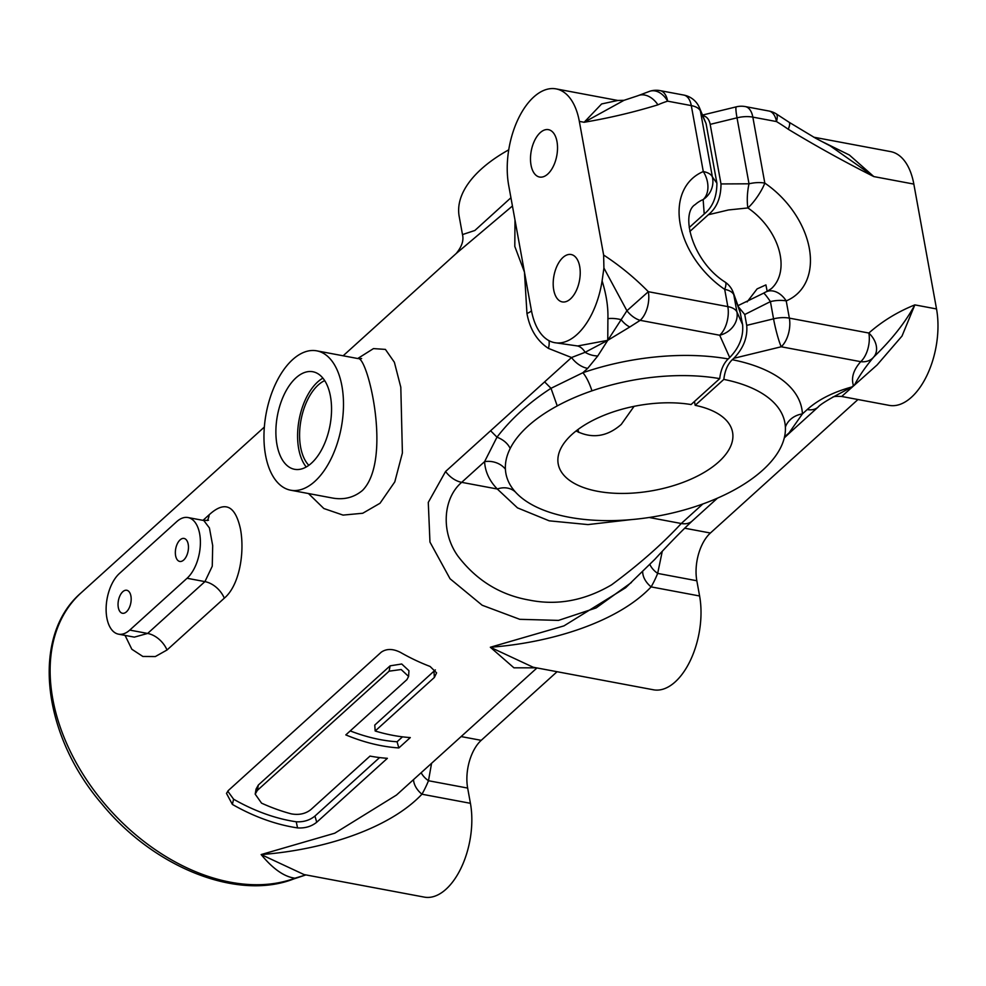 <?xml version="1.0" encoding="UTF-8"?>
<svg xmlns="http://www.w3.org/2000/svg" width="986" height="986" viewBox="0 0 986 986"><rect width="100%" height="100%" fill="white"/><g stroke="black" fill="none" stroke-linecap="round" stroke-linejoin="round"><path stroke-width="1.48" d="M256.077 789.083L258.332 785.041L390.111 665.833L401.721 663.997L408.943 670.702L408.598 676.458L406.922 679.625L345.815 734.903A180.771 124.199 47.9 0 0 398.849 747.943L410.299 737.577A180.771 124.199 -132.1 0 1 375.173 730.996L374.766 725.08L435.356 669.913M408.598 676.458L401.166 669.519L389.125 671.17L257.346 790.378L255.189 794.137L261.549 803.146A180.771 124.199 -132.1 0 0 291.363 813.881C299.017 815.225 305.5 813.807 310.812 809.654L370.021 756.089A180.771 124.199 -132.1 0 0 387.387 758.308L316.728 822.238C311.428 826.49 305.031 828.376 297.562 827.907A180.771 124.199 47.9 0 1 232.376 804.416L226.484 793.385L228.432 790.415L381.225 652.202C386.524 648.542 392.933 648.603 400.439 652.387A180.771 124.199 -132.1 0 0 430.081 666.45L436.601 672.846L434.382 677.431L433.963 671.515M227.741 791.129L233.596 799.202A173.672 119.331 47.9 0 0 296.219 821.782C303.589 822.164 309.826 820.253 314.941 816.051L379.585 757.581M293.828 878.908L305.894 874.915L294.987 878.193A180.771 124.199 47.9 0 1 94.915 791.585A180.771 124.199 47.9 0 1 81.111 592.832C30.702 636.007 41.806 734.25 101.829 803.886C153.742 867.52 237.503 901.142 293.828 878.908L293.828 878.908A7.087 4.967 -110.4 0 0 294.987 878.193C284.276 876.825 272.999 868.949 261.154 854.566L334.759 833.207L396.458 795.061L536.976 667.953M536.298 667.83L513.952 667.83L490.338 647.247L563.943 625.888L625.629 587.755L654.815 559.358C668.939 543.939 681.4 531.158 692.209 521.002A21.261 14.617 -132.1 0 1 681.264 523.504C662.173 544.149 638.94 564.596 611.566 584.846C584.649 600.622 557.25 605.712 529.383 600.104C500.173 595.014 476.3 580.286 457.787 555.919C440.643 531.824 443.034 498.176 461.695 482.339L497.289 489.007L517.477 507.864L549.214 520.83L587.964 524.589L630.904 519.647M531.405 310.368A21.261 3.624 -10.9 0 1 526.955 313.474C529.827 329.188 536.988 340.823 548.426 348.391L571.535 357.524A21.261 14.617 47.9 0 0 587.656 368.394L582.849 372.733L551.001 388.299C529.309 402.337 511.29 418.631 496.981 437.168L490.597 430.746L445.573 471.481L428.281 502.404L429.958 542.066L450.035 578.745L482.179 605.244L519.77 619.319L558.507 620.391L596.111 607.931L631.459 582.48M490.597 430.746L571.535 357.524L585.129 352.298L607.758 340.33L577.685 345.975L554.625 342.66A65.569 35.348 100.6 0 1 542.127 335.141A65.569 35.348 100.6 0 1 531.368 310.171L508.677 185.306A65.569 35.348 100.6 0 1 518.685 117.963A65.569 35.348 100.6 0 1 556.092 88.888A65.569 35.348 100.6 0 1 579.337 121.377L603.629 255.041L603.913 268.032L602.101 280.887A65.569 35.348 100.6 0 1 554.625 342.66M526.955 313.474L524.453 272.099L514.803 246.451L514.988 220.038M343.14 355.786L456.185 253.525L512.437 205.988M308.458 493.53L323.839 508.517L343.054 515.099L362.749 513.25L380.017 503.254L394.794 481.871L402.399 452.944L400.809 387.251L394.375 362.256L385.403 349.401L373.472 348.6L357.733 358.522M125.074 635.391L131.828 649.244L142.847 656.454L155.332 656.553L167.016 649.996L224.315 598.157C239.228 585.733 244.959 553.121 240.473 529.051C235.247 505.239 224.808 500.481 209.155 514.778A21.261 14.617 -132.1 0 1 207.196 520.583M375.173 730.996L434.382 677.431M784.351 437.661L818.17 407.045C819.588 405.234 824.37 402.005 832.541 397.383C833.034 396.495 836.079 396.199 841.687 396.471L889.113 405.357A65.569 35.348 -79.4 0 0 926.52 376.295A65.569 35.348 -79.4 0 0 936.527 308.951L913.837 184.086A65.569 35.348 -79.4 0 0 890.58 151.597L813.709 137.19M841.687 396.471L877.084 364.98L902.03 336.029L914.848 304.884C897.568 311.847 882.236 321.226 868.851 333.034A21.261 15.357 38.5 0 1 874.027 356.649L874.027 356.649A21.261 15.357 38.5 0 1 873.732 357.018A21.261 15.838 -138.8 0 1 873.399 357.4A21.261 15.838 -138.8 0 1 860.716 361.677C853.432 369.935 851.004 377.885 853.445 385.526L851.879 386.98M728.161 358.941A160.94 78.399 -10.3 0 0 582.849 372.733A21.261 5.546 -109 0 1 591.957 390.838A141.774 69.057 -10.3 0 1 719.718 378.636C720.704 370.058 723.527 363.489 728.161 358.941L729.714 357.536C739.34 347.54 743.629 336.559 742.594 324.604L739.857 310.923L733.387 292.941A21.261 21.261 0 0 0 725.203 282.156A21.261 5.14 -55.8 0 1 724.698 289.366A21.261 10.365 -10.3 0 1 733.794 294.74A21.261 13.508 -18.6 0 0 733.387 292.941M719.718 378.636L691.063 404.556A88.617 43.162 -10.3 0 0 599.266 417.325A88.617 43.162 -10.3 0 0 558.212 463.962A88.617 43.162 -10.3 0 0 653.102 490.584A88.617 43.162 -10.3 0 0 732.573 432.275A88.617 43.162 -10.3 0 0 695.167 405.32L723.823 379.4A141.774 69.057 -10.3 0 1 785.386 427.086A141.774 69.057 -10.3 0 1 784.437 437.279A141.774 69.057 -10.3 0 1 780.579 447.767A141.774 69.057 -10.3 0 1 776.118 455.212A141.774 69.057 -10.3 0 1 744.233 484.052A141.774 69.057 -10.3 0 1 733.535 490.325A141.774 69.057 -10.3 0 1 698.815 505.399A141.774 69.057 -10.3 0 1 647.297 517.761A141.774 69.057 -10.3 0 1 516.578 493.259A141.774 69.057 -10.3 0 1 514.322 490.757A141.774 69.057 -10.3 0 1 505.399 469.139A141.774 69.057 -10.3 0 1 510.206 448.457A141.774 69.057 -10.3 0 1 557.238 405.912A141.774 69.057 -10.3 0 1 591.957 390.838M510.206 448.457C507.778 443.453 503.365 439.682 496.981 437.168L484.594 461.621L461.695 482.339A21.261 14.617 47.9 0 1 445.573 471.481M505.399 469.139A21.261 18.537 -2.9 0 0 484.594 461.621A160.94 78.399 -10.3 0 0 497.289 489.007A21.261 17.662 -44.1 0 1 515.481 492.1M587.656 368.394L597.787 355.946A21.261 17.329 28 0 1 585.129 352.298A21.261 13.2 88.4 0 0 577.685 345.975M508.739 149.835A141.774 69.057 169.7 0 0 459.18 216.415L462.483 234.582L474.858 230.477L510.933 197.742M784.634 436.773L789.047 432.916L802.431 413.898A21.261 18.537 177.1 0 0 785.386 427.086M361.628 358.571L358.128 358.596C367.741 356.427 392.502 459.969 362.54 490.387C353.875 497.634 343.695 500.149 332.011 497.942L290.648 490.202A70.893 38.22 100.6 0 1 266.158 413.479A70.893 38.22 100.6 0 1 316.777 350.843A70.893 38.22 100.6 0 1 343.473 406.084A70.893 38.22 100.6 0 1 314.78 481.439A70.893 38.22 100.6 0 1 290.648 490.202M642.675 571.831A21.261 15.086 -150 0 0 651.117 586.892C618.345 621.636 552.123 642.638 490.338 647.247L533.204 667.251M649.885 564.497A21.261 14.654 -158.1 0 0 657.662 573.408L662.235 551.482M725.203 282.156C691.741 261.019 680.278 213.222 695.253 204.546A56.707 38.959 47.9 0 1 703.141 199.566A21.261 15.012 67.3 0 0 703.289 171.564A21.261 10.365 -10.3 0 1 712.385 176.925A21.261 20.928 130.9 0 1 703.141 199.566L704.214 213.987C712.631 207.233 716.859 196.966 716.896 183.174L706.075 123.583L699.234 107.24A21.261 21.261 0 0 0 683.754 95.063L660.102 90.626A21.261 11.462 100.6 0 1 667.645 101.164A159.498 109.594 47.9 0 0 657.921 104.824C634.121 112.157 609.521 117.975 584.143 122.276L624.015 100.313L617.803 100.461L601.62 103.949L584.143 122.276L579.337 121.377M657.921 104.824A21.261 15.086 -114.2 0 0 637.732 95.79L624.015 100.313M913.837 184.086L873.818 176.58L830.212 145.891L815.434 138.114L789.034 122.215A21.261 4.856 125 0 1 788.27 129.265C816.47 146.322 844.99 162.098 873.818 176.58L849.39 155.024L820.278 140.715M570.463 298.918A24.108 12.991 100.6 0 1 562.266 301.901A24.108 12.991 100.6 0 1 553.935 275.821A24.108 12.991 100.6 0 1 571.14 254.524A24.108 12.991 100.6 0 1 580.224 273.307A24.108 12.991 100.6 0 1 570.463 298.918M547.772 174.054A24.108 12.991 100.6 0 1 539.564 177.036A24.108 12.991 100.6 0 1 531.244 150.944A24.108 12.991 100.6 0 1 548.45 129.659A24.108 12.991 100.6 0 1 557.521 148.43A24.108 12.991 100.6 0 1 547.772 174.054M603.913 268.032L626.923 310.75A21.261 13.188 53.6 0 0 640.197 320.339A21.261 11.462 100.6 0 0 648.332 291.708L626.923 310.75L607.758 340.33L607.906 318.638A21.261 11.906 -170.1 0 1 621.143 319.71A21.261 10.612 61 0 0 629.808 326.982L607.758 340.33L597.787 355.946M544.617 381.878L551.001 388.299L557.238 405.912M853.445 385.526L854.381 385.304C858.547 376.899 864.993 367.47 873.732 357.018C891.677 339.726 905.382 322.348 914.848 304.884L936.527 308.951M738.218 306.597L744.738 314.522L746.71 325.368C747.745 337.335 743.444 348.305 733.818 358.3L781.22 346.776A21.261 2.231 -103.7 0 1 773.554 318.835A21.261 10.365 -10.3 0 1 789.355 318.133L868.851 333.034A21.261 11.462 -79.4 0 1 860.716 361.677L781.22 346.776A21.261 11.462 -79.4 0 0 789.355 318.133L786.224 300.903A21.261 15.012 -112.7 0 0 766.566 291.646A21.261 21.261 0 0 0 763.534 293.212A21.261 1.627 58.1 0 1 770.423 301.605A21.261 10.365 -10.3 0 1 786.224 300.903A77.98 53.577 47.9 0 0 809.309 248.336A77.98 53.577 47.9 0 0 764.816 183.1A21.261 5.14 124.2 0 1 747.893 207.947L728.494 209.956L708.318 214.751L689.818 231.488M733.818 358.3L732.265 359.705C727.643 364.228 724.833 370.798 723.823 379.4M629.808 326.982L640.197 320.339L719.694 335.24A21.261 11.462 100.6 0 0 727.828 306.609A21.261 10.365 -10.3 0 1 736.924 311.97A21.261 18.438 155.8 0 1 719.694 335.24L729.714 357.536M703.055 115.732C706.814 116.521 709.193 119.392 710.179 124.359L721 183.938C720.988 197.681 716.76 207.947 708.318 214.751M721 183.938L749.015 183.803A21.261 5.78 95.3 0 0 747.893 207.947A56.707 38.959 47.9 0 1 771.348 288.651L766.566 291.646M413.516 779.643A21.261 15.086 -150 0 0 421.934 794.211C389.162 828.955 322.94 849.957 261.154 854.566L304.021 874.557L424.288 897.112A63.794 34.399 -79.4 0 0 460.684 868.826A63.794 34.399 -79.4 0 0 470.421 803.307L467.66 788.073A35.447 19.104 100.6 0 1 481.217 740.338L557.078 671.712M421.158 772.728A21.261 14.654 -158.1 0 0 428.479 780.727L431.572 763.3M533.204 667.239L653.471 689.793A63.794 34.399 -79.4 0 0 689.855 661.507A63.794 34.399 -79.4 0 0 699.604 595.988L696.831 580.754A35.447 19.104 100.6 0 1 710.401 533.019L857.968 399.527M208.527 520.238L203.769 520.497L209.426 527.954L212.693 545.603L212.261 566.21L204.928 581.617A21.261 14.617 -132.1 0 1 224.315 598.157M129.758 630.091A32.957 17.773 100.6 0 1 118.542 634.171A32.957 17.773 100.6 0 1 106.118 608.485A32.957 17.773 100.6 0 1 119.466 573.445L176.753 521.619A32.957 17.773 100.6 0 1 187.981 517.539A32.957 17.773 100.6 0 1 200.392 543.224A32.957 17.773 100.6 0 1 187.057 578.264L129.758 630.091L147.629 633.443L134.33 637.129L118.542 634.171M548.98 340.663A21.261 10.735 -55 0 1 548.426 348.391M602.101 280.887C606.328 294.444 608.263 307.028 607.906 318.638M832.541 397.383L851.879 386.943C832.899 392.231 818.023 399.774 807.226 409.547L802.431 413.898A160.94 78.399 -10.3 0 0 732.265 359.705M874.249 356.377L874.027 356.649A21.261 21.261 0 0 1 873.399 357.4L873.288 357.536M767.182 291.375L765.912 284.905L757.1 288.898L747.105 301.926M126.442 611.825A11.696 6.31 100.6 0 1 122.449 613.267A11.696 6.31 100.6 0 1 118.406 600.61A11.696 6.31 100.6 0 1 126.763 590.269A11.696 6.31 100.6 0 1 131.175 599.389A11.696 6.31 100.6 0 1 126.442 611.825M183.729 559.986A11.696 6.31 100.6 0 1 179.748 561.441A11.696 6.31 100.6 0 1 175.705 548.783A11.696 6.31 100.6 0 1 184.062 538.442A11.696 6.31 100.6 0 1 188.462 547.563A11.696 6.31 100.6 0 1 183.729 559.986M576.07 430.968C592.031 438.992 607.105 436.798 621.266 424.411L634.072 406.343M695.167 405.32L694.464 401.475M577.907 429.563A56.707 38.959 -132.1 0 1 578.733 432.386M704.214 213.987L689.202 227.556M350.24 730.909A173.672 119.331 47.9 0 0 397.062 741.768L398.849 747.943M397.062 741.768L402.498 736.838M308.828 465.306A46.083 24.835 100.6 0 1 308.63 465.109A46.083 24.835 100.6 0 1 301.05 419.789A46.083 24.835 100.6 0 1 324.702 380.621M306.239 466.982A49.62 26.745 100.6 0 1 299.128 419.666A49.62 26.745 100.6 0 1 322.903 378.131M311.465 463.161A49.62 26.745 100.6 0 1 294.567 469.299A49.62 26.745 100.6 0 1 277.423 415.587A49.62 26.745 100.6 0 1 312.858 371.747A49.62 26.745 100.6 0 1 331.542 410.41A49.62 26.745 100.6 0 1 311.465 463.161M818.17 407.045A21.261 14.617 -132.1 0 1 807.226 409.547M389.125 671.17L390.111 665.833M257.346 790.378L258.332 785.041M316.728 822.238L314.941 816.051M297.562 827.907L296.219 821.782M232.376 804.416L233.596 799.202M202.993 520.361L209.155 514.778M649.182 517.49L681.264 523.504L702.845 503.982M696.831 580.754L657.662 573.408A202.031 138.816 -132.1 0 1 651.117 586.892L699.604 595.988M789.034 122.215L776.044 113.735A21.261 21.261 0 0 0 768.944 111.024A21.261 11.462 100.6 0 1 776.487 121.561L752.836 117.124A21.261 10.365 -10.3 0 0 737.023 117.827L749.015 183.803A21.261 10.365 -10.3 0 1 764.816 183.1L752.836 117.124A21.261 11.462 -79.4 0 0 745.293 106.587A21.261 21.261 0 0 0 736.345 106.833L702.735 115.005M788.27 129.265A159.498 109.594 47.9 0 0 776.487 121.561A21.261 6.175 121.2 0 0 776.044 113.735M603.629 255.041C619.713 265.517 634.614 277.744 648.332 291.708L727.828 306.609L724.698 289.366A77.98 53.577 47.9 0 1 680.204 224.13A77.98 53.577 47.9 0 1 703.289 171.564L691.297 105.601A21.261 10.365 -10.3 0 1 700.393 110.962L712.385 176.925L716.896 183.174M742.594 324.604L736.924 311.97L733.794 294.74L740.622 313.745M746.71 325.368L773.554 318.835L770.423 301.605L744.738 314.522M706.075 123.583L700.393 110.962A21.261 18.438 155.8 0 0 699.234 107.24M467.66 788.073L428.479 780.727A202.031 138.816 -132.1 0 1 421.934 794.211L470.421 803.307M461.115 736.567L481.217 740.338M684.604 528.188L710.401 533.019M187.057 578.264L204.928 581.617L147.629 633.443A21.261 14.617 -132.1 0 1 167.016 649.996M710.179 124.359L737.023 117.827A21.261 2.231 -103.7 0 1 736.345 106.833M637.732 95.79L649.922 91.205A21.261 14.716 72.9 0 1 667.645 101.164L691.297 105.601A21.261 11.462 100.6 0 0 683.754 95.063M256.101 788.936L255.189 794.137M81.111 592.832L264.334 427.074M358.128 358.596L316.777 350.843M768.944 111.024L745.293 106.587M763.534 293.212L737.885 305.709M203.769 520.497L187.981 517.539M556.092 88.888L617.803 100.461M456.185 253.525C461.842 246.685 463.938 240.374 462.483 234.582M791.253 431.4L784.301 437.87M692.209 521.002L717.463 498.152M660.102 90.626A21.261 21.261 0 0 0 649.922 91.205"/></g></svg>
